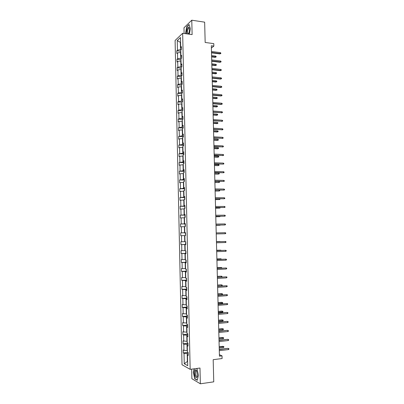 <?xml version="1.0" encoding="UTF-8"?>
<svg xmlns="http://www.w3.org/2000/svg" width="404" height="404" viewBox="0 0 404 404"><rect width="100%" height="100%" fill="white"/><g stroke="black" fill="none" stroke-linecap="round" stroke-linejoin="round"><path stroke-width="0.61" d="M196.465 370.554L196.43 370.832M191.673 369.14L191.885 378.71L200.354 383.8L199.98 368.034L190.168 369.342L182.659 33.28L192.117 34.608L191.779 20.2L183.982 27.785L184.108 33.481M191.779 20.2L204.651 22.164L205.166 42.465L213.787 43.632L213.852 46.106L211.327 45.768L219.428 356.187L222.033 355.858L219.387 354.687M200.354 383.8L213.746 381.841L213.186 359.681L222.104 358.54L222.033 355.858M182.659 33.28L175.104 40.481L182.017 364.741L190.168 369.342M188.188 353.389L187.188 353.505L187.365 361.484L184.244 363.751L184.017 353.318L183.295 352.95L187.986 352.389M187.628 361.449L187.365 361.484L187.628 361.625M187.188 353.505L184.017 353.318M187.986 344.198L186.986 344.309L187.123 350.556L183.951 350.374L183.234 350.016L183.295 352.95M183.951 350.374L183.82 344.142L183.098 343.804L187.799 343.279M187.784 335.032L186.784 335.138L186.921 341.37L183.037 340.88L183.098 343.804M183.754 341.203L183.623 334.987L182.901 334.684L187.618 334.189M187.582 325.887L186.582 325.983L186.719 332.199L182.84 331.765L182.901 334.684M183.557 332.058L183.421 325.856L182.704 325.579L187.436 325.124M187.38 316.761L186.38 316.852L186.517 323.054L182.643 322.665L182.704 325.579M183.36 322.932L183.229 316.746L182.512 316.499L187.254 316.074M187.178 307.656L186.183 307.737L186.315 313.928L182.446 313.595L182.512 316.499M183.163 313.827L183.032 307.651L182.315 307.439L187.072 307.045M186.976 298.576L185.981 298.647L186.118 304.823L182.254 304.54L182.315 307.439M182.967 304.742L182.835 298.586L182.123 298.399L186.895 298.041M186.774 289.511L185.779 289.582L185.916 295.738L182.058 295.506L182.123 298.399M182.77 295.683L182.638 289.537L181.926 289.38L186.724 289.057M186.577 280.472L185.582 280.533L185.719 286.678L181.866 286.497L181.926 289.38M182.578 286.638L182.446 280.507L181.734 280.381L186.547 280.093M186.375 271.453L185.386 271.503L185.517 277.639L181.674 277.503L181.734 280.381M182.381 277.619L182.249 271.503L181.542 271.407L186.37 271.15M186.178 262.454L185.184 262.499L185.32 268.615L181.477 268.534L181.542 271.407M182.189 268.62L182.058 262.514L181.351 262.449L186.173 262.231M185.976 253.475L184.987 253.515L185.123 259.615L181.285 259.585L181.351 262.449M181.992 259.641L181.861 253.55L181.154 253.515L185.976 253.328M185.779 244.516L184.79 244.551L184.926 250.637L181.093 250.652L181.154 253.515M181.8 250.682L181.669 244.607L180.962 244.597L185.779 244.45M184.85 235.598L184.593 235.603L184.729 241.678L180.901 241.743L180.962 244.597M181.608 241.743L181.477 235.684L180.775 235.704L180.709 232.856L185.522 232.754M184.658 226.679L184.396 226.679L184.532 232.744L180.709 232.856M181.416 232.825L181.285 226.78L180.583 226.826L180.522 223.988L185.325 223.917M184.461 217.776L184.204 217.776L184.335 223.826L180.522 223.988M181.219 223.932L181.093 217.897L180.391 217.973L180.33 215.14L185.128 215.105M184.264 208.893L184.007 208.898L184.138 214.928L180.33 215.14M181.032 215.054L180.901 209.035L180.199 209.141L180.139 206.313L184.936 206.313M184.067 200.036L183.81 200.036L183.941 206.055L180.139 206.313M180.841 206.197L180.709 200.192L180.012 200.323L179.952 197.506L184.734 197.541L184.482 199.47M183.876 191.193L183.618 191.193L183.749 197.197L179.952 197.506M180.649 197.364L180.517 191.37L179.82 191.531L179.76 188.719L184.517 188.784M183.679 182.376L183.421 182.371L183.552 188.365L179.76 188.719M180.457 188.547L180.33 182.568L179.634 182.76L179.573 179.947L184.3 180.048M183.487 173.574L183.229 173.569L183.36 179.548L179.573 179.947M180.27 179.75L180.139 173.786L179.447 174.003L179.386 171.2L184.083 171.336M183.295 164.797L183.037 164.787L183.169 170.751L179.386 171.2M180.078 170.973L179.952 165.024L179.26 165.266L179.199 162.474L183.871 162.64M183.098 156.035L182.84 156.025L182.972 161.979L179.199 162.474M179.891 162.221L179.76 156.282L179.068 156.555L179.012 153.767L183.658 153.964M182.906 147.298L182.648 147.283L182.78 153.222L179.012 153.767M179.699 153.485L179.573 147.556L178.881 147.859L178.826 145.076L183.446 145.309M182.714 138.577L182.457 138.562L182.588 144.486L178.826 145.076M179.512 144.768L179.386 138.855L178.694 139.183L178.639 136.406L183.239 136.668M182.522 129.876L182.265 129.861L182.396 135.769L178.639 136.406M179.326 136.072L179.194 130.174L178.512 130.527L178.452 127.76L183.032 128.053M182.33 121.195L182.078 121.18L182.204 127.078L178.452 127.76M179.139 127.396L179.007 121.508L178.326 121.892L178.265 119.13L182.709 119.443M182.138 112.534L181.886 112.514L182.017 118.402L178.952 118.736L178.265 119.13M178.952 118.736L178.821 112.868L178.139 113.277L178.078 110.519L182.204 110.837M181.952 103.894L181.694 103.873L181.825 109.747L178.765 110.1L178.078 110.519M178.765 110.1L178.639 104.242L177.957 104.681L177.896 101.929L181.916 102.268M181.76 95.273L181.507 95.248L181.633 101.106L178.578 101.485L177.896 101.929M178.578 101.485L178.452 95.637L177.77 96.102L177.709 93.354L181.724 93.723M181.573 86.673L181.315 86.648L181.447 92.491L178.391 92.885L177.709 93.354M178.391 92.885L178.265 87.052L177.588 87.542L177.528 84.805L181.537 85.199M181.381 78.088L181.128 78.063L181.255 83.891L178.204 84.305L177.528 84.805M178.204 84.305L178.078 78.487L177.401 79.002L177.341 76.27L181.351 76.694M181.194 69.523L180.936 69.498L181.068 75.316L178.023 75.745L177.341 76.27M178.023 75.745L177.896 69.937L177.22 70.483L177.159 67.756L181.164 68.205M181.007 60.979L180.75 60.954L180.881 66.756L177.836 67.205L177.159 67.756M177.836 67.205L177.709 61.413L177.038 61.984L176.977 59.262L180.977 59.736M180.815 52.454L180.563 52.424L180.689 58.216L177.654 58.681L176.977 59.262M177.654 58.681L177.528 52.904L176.856 53.5L176.795 50.783L180.79 51.288M180.593 42.37L180.341 42.339L180.502 49.697L177.467 50.182L176.795 50.783M177.467 50.182L177.26 40.557L180.487 37.511L180.704 47.278L181.401 46.652L181.462 49.424L180.765 50.04L180.891 55.909L181.593 55.308L181.654 58.085L180.952 58.676L181.083 64.554L181.785 63.983L181.845 66.766L181.143 67.332L181.275 73.22L181.977 72.675L182.037 75.467L181.335 76.002L181.467 81.911L182.169 81.391L182.234 84.189L181.527 84.699L181.659 90.617L182.366 90.127L182.426 92.93L181.719 93.41L181.851 99.344L182.558 98.879L182.618 101.692L181.911 102.146L182.042 108.09L182.749 107.656L182.815 110.474L182.103 110.898L182.234 116.857L182.946 116.453L183.007 119.276L182.3 119.67L182.431 125.644L183.143 125.265L183.204 128.098L182.492 128.467L182.623 134.451L183.335 134.103L183.401 136.936L182.684 137.279L182.82 143.279L183.532 142.955L183.598 145.799L182.881 146.112L183.012 152.126L183.729 151.833L183.79 154.681L183.078 154.969L183.209 160.994L183.926 160.731L183.987 163.59L183.27 163.842L183.406 169.887L184.123 169.65L184.189 172.513L183.466 172.74L183.603 178.795L184.32 178.588L184.386 181.457L183.663 181.654L183.8 187.724L184.517 187.547L184.583 190.425L183.86 190.592L183.997 196.677L184.719 196.526L184.779 199.409L184.057 199.551L184.194 205.646L184.916 205.53L184.982 208.419L184.254 208.53L184.391 214.64L185.118 214.549L185.178 217.448L184.456 217.529L184.588 223.654L185.315 223.594L185.38 226.498L184.653 226.548L184.79 232.689L185.517 232.659L185.582 235.567L184.85 235.588L184.987 241.743L185.719 241.743L185.784 244.662L185.052 244.652L185.189 250.823L185.921 250.854L185.986 253.773L185.254 253.737L185.391 259.918L186.123 259.979L186.188 262.908L185.451 262.842L185.588 269.039L186.325 269.13L186.39 272.069L185.653 271.968L185.79 278.179L186.527 278.3L186.592 281.245L185.855 281.113L185.992 287.34L186.729 287.491L186.794 290.446L186.057 290.284L186.194 296.526L186.936 296.708L187.002 299.667L186.259 299.475L186.401 305.732L187.138 305.944L187.203 308.909L186.461 308.686L186.603 314.958L187.345 315.201L187.411 318.175L186.668 317.923L186.805 324.205L187.552 324.483L187.618 327.462L186.87 327.174L187.012 333.477L187.754 333.785L187.82 336.769L187.077 336.456L187.214 342.769L187.961 343.107L188.027 346.102L187.279 345.753L187.421 352.086L188.168 352.455L188.234 355.454L187.486 355.076L187.719 365.681L184.244 363.751M188.012 345.375L187.279 345.753M187.385 350.526L187.123 350.556M186.986 344.309L183.82 344.142M187.809 336.108L187.077 336.456M187.183 341.34L186.921 341.37M186.784 335.138L183.623 334.987M187.602 326.861L186.87 327.174M186.981 332.174L186.719 332.199M186.582 325.983L183.421 325.856M187.4 317.635L186.668 317.923M186.779 323.028L186.517 323.054M186.38 316.852L183.229 316.746M187.193 308.434L186.461 308.686M186.577 313.903L186.315 313.928M186.183 307.737L183.032 307.651M186.991 299.248L186.259 299.475M186.375 304.803L186.118 304.823M185.981 298.647L182.835 298.586M186.789 290.087L186.057 290.284M186.178 295.723L185.916 295.738M185.779 289.582L182.638 289.537M186.587 280.952L185.855 281.113M185.976 286.663L185.719 286.678M185.582 280.533L182.446 280.507M186.385 271.831L185.653 271.968M185.779 277.624L185.517 277.639M185.386 271.503L182.249 271.503M186.183 262.736L185.451 262.842M185.582 268.604L185.32 268.615M185.184 262.499L182.058 262.514M185.981 253.662L185.254 253.737M185.38 259.605L185.123 259.615M184.987 253.515L181.861 253.55M185.784 244.607L185.052 244.652M185.184 250.626L184.926 250.637M184.79 244.551L181.669 244.607M184.987 241.673L184.729 241.678M184.593 235.603L181.477 235.684M185.517 232.684L184.79 232.689M185.517 232.719L184.532 232.744M184.396 226.679L181.285 226.78M185.32 223.68L184.588 223.654M185.32 223.811L184.335 223.826M184.204 217.776L181.093 217.897M185.118 214.691L184.391 214.64M185.123 214.923L184.138 214.928M184.007 208.898L180.901 209.035M184.921 205.727L184.194 205.646M184.931 206.055L183.941 206.055M183.81 200.036L180.709 200.192M184.724 196.788L183.997 196.677M184.734 197.208L183.749 197.197M183.618 191.193L180.517 191.37M184.527 187.865L183.8 187.724M184.537 188.375L183.552 188.365M183.421 182.371L180.33 182.568M184.33 178.962L183.603 178.795M184.34 179.568L183.36 179.548M183.229 173.569L180.139 173.786M184.133 170.079L183.406 169.887M184.148 170.781L183.169 170.751M183.037 164.787L179.952 165.024M183.936 161.221L183.209 160.994M183.956 162.014L182.972 161.979M182.84 156.025L179.76 156.282M183.739 152.379L183.012 152.126M183.759 153.262L182.78 153.222M182.648 147.283L179.573 147.556M183.547 143.561L182.82 143.279M183.567 144.536L182.588 144.486M182.457 138.562L179.386 138.855M183.35 134.759L182.623 134.451M183.376 135.83L182.396 135.769M182.265 129.861L179.194 130.174M183.158 125.982L182.431 125.644M183.184 127.139L182.204 127.078M182.078 121.18L179.007 121.508M182.962 117.221L182.234 116.857M182.992 118.468L182.017 118.402M181.886 112.514L178.821 112.868M182.77 108.479L182.042 108.09M182.8 109.822L181.825 109.747M181.694 103.873L178.639 104.242M182.578 99.763L181.851 99.344M182.608 101.192L181.633 101.106M181.507 95.248L178.452 95.637M182.386 91.062L181.659 90.617M182.416 92.582L181.447 92.491M181.315 86.648L178.265 87.052M182.194 82.381L181.467 81.911M182.229 83.992L181.255 83.891M181.128 78.063L178.078 78.487M182.002 73.72L181.275 73.22M182.037 75.417L181.068 75.316M180.936 69.498L177.896 69.937M181.81 65.079L181.083 64.554M181.739 66.852L180.881 66.756M180.75 60.954L177.709 61.413M181.618 56.459L180.891 55.909M181.396 58.302L180.689 58.216M180.563 52.424L177.528 52.904M181.426 47.859L180.704 47.278M211.388 48.036L213.852 46.106M181.073 49.768L180.502 49.697M180.588 42.112L180.341 42.339L177.26 40.557M188.219 354.667L187.486 355.076M189.395 34.224L190.345 28.583L189.027 24.457L186.678 26.725L185.638 33.012L185.86 33.729M194.157 368.807L193.354 372.372L194.738 378.77L197.283 380.28L198.445 375.271L197.016 368.791L196.475 368.499M186.931 26.765L186.678 26.725M196.031 370.044L195.829 370.933M195.082 378.72L194.738 378.77M211.514 52.838L219.847 53.899L220.276 53.586L211.504 52.464M220.251 52.621L220.806 52.985L220.816 53.525L220.276 53.586L220.251 52.621L211.479 51.49M220.816 53.525L219.847 53.899M215.564 56.075L216.11 56.434L216.125 56.964L215.175 57.333L215.59 57.025L215.564 56.075L211.585 55.58M216.125 56.964L211.61 56.53M215.175 57.333L211.62 56.888M211.731 61.267L220.079 62.277L220.508 61.974L211.726 60.913M220.478 61.004L221.033 61.368L221.049 61.903L220.508 61.974L220.478 61.004L211.701 59.933M221.049 61.903L220.079 62.277M211.954 69.72L220.306 70.67L220.736 70.382L211.943 69.377M220.71 69.412L221.261 69.766L221.276 70.301L220.736 70.382L220.71 69.412L211.918 68.402M221.276 70.301L220.306 70.67M215.787 64.312L216.332 64.665L216.347 65.195L215.398 65.554L215.812 65.266L215.787 64.312L211.802 63.842M216.347 65.195L211.827 64.797M215.398 65.554L211.832 65.135M216.004 72.569L216.549 72.912L216.564 73.442L215.615 73.801L216.029 73.523L216.004 72.569L212.019 72.124M216.564 73.442L212.039 73.079M215.615 73.801L212.049 73.402M188.39 34.082L189.047 32.623C189.582 30.512 189.582 28.815 189.052 27.528L188.688 27.134C187.451 26.326 186.082 31.835 186.991 33.886M189.375 28.603L189.006 28.103L188.547 28.179C187.375 30.179 187.219 32.017 188.072 33.694L188.784 33.35M186.062 33.754L185.815 32.961L186.82 26.866L189.097 24.674M196.647 370.872L195.985 370.003C194.476 368.751 193.94 374.134 195.314 376.69C196.278 378.27 196.98 378.018 197.41 375.942L196.647 370.872M196.819 371.246L196.47 370.857L195.804 370.938C195.152 372.241 195.203 373.902 195.96 375.922L197.137 376.518L197.394 376.028M197.334 380.058L194.879 378.599L193.536 372.402L194.354 368.781M196.324 368.519L197.041 368.913M212.176 78.189L220.534 79.078L220.963 78.805L212.166 77.866M220.938 77.836L221.493 78.179L221.508 78.719L220.963 78.805L220.938 77.836L212.14 76.886M221.508 78.719L220.534 79.078M216.226 80.84L216.771 81.179L216.786 81.709L215.832 82.057L216.251 81.795L216.226 80.84L212.231 80.421M216.786 81.709L212.257 81.381M215.832 82.057L212.267 81.689M212.398 86.678L220.761 87.511L221.195 87.249L212.388 86.37M221.17 86.274L221.72 86.613L221.735 87.158L221.195 87.249L221.17 86.274L212.363 85.385M221.735 87.158L220.761 87.511M216.443 89.133L216.993 89.461L217.009 89.991L216.054 90.339L216.468 90.087L216.443 89.133L212.448 88.739M217.009 89.991L212.474 89.698M216.054 90.339L212.484 89.991M212.62 95.182L220.993 95.96L221.427 95.713L212.61 94.895M221.397 94.738L221.953 95.066L221.968 95.612L221.427 95.713L221.397 94.738L212.585 93.91M221.968 95.612L220.993 95.96M216.665 97.44L217.216 97.763L217.231 98.293L216.276 98.637L216.69 98.399L216.665 97.44L212.666 97.076M217.231 98.293L212.691 98.036M216.276 98.637L212.701 98.313M212.842 103.712L221.22 104.429L221.655 104.197L212.832 103.439M221.629 103.217L222.185 103.54L222.2 104.086L221.655 104.197L221.629 103.217L212.807 102.449M222.2 104.086L221.22 104.429M216.887 105.767L217.438 106.08L217.453 106.616L216.493 106.949L216.913 106.727L216.887 105.767L212.888 105.429M217.453 106.616L212.913 106.393M216.493 106.949L212.918 106.651M213.065 112.256L221.887 112.696L213.059 111.999M221.862 111.716L222.417 112.034L222.432 112.575L221.887 112.696L221.862 111.716L213.029 111.014M222.432 112.575L221.453 112.913M217.11 114.11L217.66 114.418L217.675 114.953L216.716 115.281L217.135 115.074L217.11 114.11L213.105 113.802M217.675 114.953L213.13 114.766M216.716 115.281L213.135 115.009M213.287 120.821L222.119 121.215L213.282 120.584M222.094 120.23L222.649 120.543L222.665 121.089L222.119 121.215L222.094 120.23L213.256 119.594M222.665 121.089L221.685 121.417M217.332 122.473L217.882 122.776L217.897 123.311L216.938 123.634L217.357 123.437L217.332 122.473L213.322 122.19M217.897 123.311L213.347 123.159M216.938 123.634L213.352 123.387M213.509 129.406L222.352 129.755L213.504 129.184M222.326 128.77L222.882 129.073L222.897 129.618L222.352 129.755L222.326 128.77L213.479 128.189M222.897 129.618L221.917 129.942M213.736 138.006L222.584 138.309L213.731 137.804M222.559 137.325L223.114 137.618L223.129 138.168L222.584 138.309L222.559 137.325L213.706 136.81M223.129 138.168L222.149 138.486M213.958 146.632L222.821 146.889L213.953 146.445M222.791 145.9L223.351 146.187L223.367 146.738L222.821 146.889L222.791 145.9L213.928 145.445M223.367 146.738L222.382 147.051M214.186 155.272L223.053 155.484L214.181 155.106M223.028 154.49L223.584 154.772L223.599 155.323L223.053 155.484L223.028 154.49L214.155 154.106M223.599 155.323L222.614 155.631M214.413 163.933L223.286 164.1L214.408 163.787M223.261 163.105L223.821 163.378L223.836 163.933L223.286 164.1L223.261 163.105L214.383 162.782M214.64 172.614L223.523 172.735L214.635 172.483M223.498 171.735L224.053 172.003L224.069 172.559L223.523 172.735L223.498 171.735L214.61 171.478M214.867 181.315L223.76 181.386L214.862 181.204M223.73 180.391L224.291 180.649L224.306 181.204L223.76 181.386L223.73 180.391L214.837 180.194M215.095 190.037L223.998 190.062L215.09 189.941M223.968 189.062L224.528 189.314L224.543 189.87L223.998 190.062L223.968 189.062L215.064 188.931M215.322 198.773L224.23 198.753L215.317 198.697M224.205 197.753L224.765 197.995L224.781 198.551L224.23 198.753L224.205 197.753L215.292 197.687M215.549 207.535L224.467 207.469L215.549 207.474M224.442 206.459L225.003 206.697L225.018 207.257L224.467 207.469L224.442 206.459L215.519 206.464M183.194 127.74L182.936 128.235M217.554 130.856L218.104 131.148L218.12 131.689L217.16 132.002L217.579 131.82L217.554 130.856L213.544 130.598M218.12 131.689L213.57 131.573M217.16 132.002L213.575 131.78M183.386 136.395L183.103 137.077M217.776 139.254L218.332 139.542L218.342 140.082L217.382 140.39L217.806 140.223L217.776 139.254L213.761 139.026M218.342 140.082L213.787 140.001M217.382 140.39L213.792 140.193M183.578 145.066L183.3 145.93M218.003 147.672L218.554 147.955L218.569 148.495L217.605 148.798L218.029 148.642L218.003 147.672L213.984 147.475M218.569 148.495L214.009 148.45M217.605 148.798L214.014 148.627M183.769 153.762L183.497 154.803M218.226 156.106L218.776 156.383L218.791 156.924L217.832 157.222L218.251 157.08L218.226 156.106L214.201 155.939M218.791 156.924L214.231 156.919M217.832 157.222L214.231 157.075M183.966 162.474L183.694 163.696M214.453 165.544L218.054 165.665L218.478 165.539L218.453 164.564L214.423 164.423M218.453 164.564L219.003 164.832L219.018 165.372L218.478 165.539L214.448 165.403M184.158 171.21L183.886 172.604M214.675 174.033L218.281 174.129L218.705 174.018L218.68 173.038L214.645 172.922M218.68 173.038L219.231 173.296L219.246 173.841L218.705 174.018L214.67 173.907M184.35 179.962L184.088 181.537M214.898 182.537L218.928 182.512L218.902 181.527L214.867 181.447M218.902 181.527L219.458 181.785L219.473 182.325L218.928 182.512L214.893 182.431M184.547 188.734L184.285 190.491M215.12 191.062L219.155 191.021L215.115 190.971M219.246 190.092L219.685 190.289L219.695 190.834L219.155 191.021L219.13 190.092M215.342 199.606L219.382 199.556L215.342 199.531M219.897 198.803L219.928 199.359L219.382 199.556L219.362 198.798M184.936 206.343L184.678 208.464M215.564 208.171L219.609 208.105L215.564 208.116M220.145 207.53L220.155 207.898L219.609 208.105L219.594 207.53M215.776 216.317L224.71 216.201L215.776 216.276M224.68 215.191L225.24 215.423L225.255 215.978L224.71 216.201L224.68 215.191L215.751 215.256M185.133 215.175L184.84 215.615L185.007 217.468M215.792 216.751L219.837 216.675L215.787 216.711M220.377 216.276L219.837 216.675L219.827 216.281M224.917 223.942L225.477 224.164L225.493 224.725L224.947 224.952L216.009 225.094L224.498 224.983L224.947 224.952L224.917 223.942L215.978 224.074M185.325 224.028L185.032 224.452L185.35 226.498M216.014 225.351L220.069 225.265L216.014 225.331M220.609 225.043L220.064 225.048M225.159 232.709L225.72 232.926L225.735 233.487L225.185 233.724L216.236 233.931L225.185 233.724L225.159 232.709L216.211 232.911M185.522 232.901L185.229 233.315L185.577 235.421M225.422 242.516L225.972 242.269L225.957 241.708L225.397 241.501L225.422 242.516L216.468 242.789M216.443 241.764L225.397 241.501L216.443 241.754M185.719 241.794L185.461 243.91L185.774 244.319M220.069 241.506L216.438 241.612L220.069 241.506M220.503 241.632L220.821 241.622M225.664 251.328L226.215 251.071L226.2 250.51L225.639 250.308L225.664 251.328L216.701 251.667M216.675 250.642L225.639 250.308L216.67 250.611M185.815 250.849L185.658 252.818L185.971 253.237M220.736 250.46L220.73 250.152L216.665 250.268M221.286 250.44L220.73 250.152L216.665 250.298M225.907 260.161L226.457 259.898L226.442 259.328L225.876 259.141L225.907 260.161L216.933 260.565M216.908 259.54L225.876 259.141L216.903 259.489M185.87 259.959L185.855 261.747L186.173 262.181M220.973 259.307L220.958 258.812L216.892 258.944M221.523 259.282L220.958 258.812L216.892 258.994M226.144 269.014L226.694 268.741L226.679 268.17L226.119 267.988L226.144 269.014L217.165 269.483M217.14 268.458L226.119 267.988L217.135 268.387M186.022 269.094L186.37 271.14M221.21 268.175L221.19 267.493L217.115 267.64M221.761 268.145L221.746 267.675L221.19 267.493L217.12 267.706M226.386 277.881L226.937 277.604L226.922 277.033L226.361 276.856L226.386 277.881L217.397 278.427M217.372 277.391L226.361 276.856L217.367 277.306M186.224 278.25L186.567 280.124M221.448 277.063L221.422 276.2L217.342 276.351M221.766 277.043L221.978 276.371L221.422 276.2L217.347 276.437M226.629 286.774L227.179 286.486L227.164 285.916L226.604 285.749L226.629 286.774L217.63 287.385M217.605 286.35L226.604 285.749L217.605 286.244M186.426 287.431L186.769 289.128M217.574 285.189L221.655 284.921L222.21 285.083L222.225 285.643L221.68 285.926L221.655 284.921L221.22 284.845L217.574 285.088M221.68 285.926L217.599 286.199M226.871 295.688L227.427 295.39L227.407 294.819L226.846 294.657L226.871 295.688L217.867 296.364M217.837 295.329L226.846 294.657L217.837 295.203M186.628 296.632L186.966 298.147M217.801 293.961L221.887 293.663L222.447 293.819L222.463 294.38L221.912 294.673L221.887 293.663L221.453 293.572L217.801 293.839M221.912 294.673L217.832 294.976M227.114 304.621L227.669 304.313L227.654 303.742L227.088 303.591L227.114 304.621L218.099 305.368M218.074 304.328L227.088 303.591L218.069 304.182M186.83 305.858L187.168 307.191M218.034 302.753L222.68 302.571L222.695 303.131L222.149 303.434L222.119 302.419L221.685 302.318L218.029 302.611M222.149 303.434L218.059 303.768M218.311 313.347L226.876 312.418L227.896 312.681L227.331 312.539L227.361 313.575L218.337 314.393M226.876 312.418L218.306 313.186M227.896 312.681L227.912 313.257L227.361 313.575M187.037 315.1L187.37 316.261M221.917 311.085L222.912 311.343L222.927 311.908L222.382 312.216L222.357 311.201L221.917 311.085L218.261 311.408M222.912 311.343L218.261 311.565M222.382 312.216L218.291 312.58M218.544 322.387L227.119 321.372L228.144 321.645L227.578 321.513L227.603 322.549L218.574 323.432M227.119 321.372L218.539 322.205M228.144 321.645L228.159 322.22L227.603 322.549M187.239 324.367L187.567 325.346M222.149 319.867L223.149 320.135L223.165 320.7L222.614 321.018L222.589 320.003L222.149 319.867L218.488 320.221M223.149 320.135L218.493 320.392M222.614 321.018L218.519 321.412M218.781 331.452L227.361 330.351L228.386 330.629L227.821 330.502L227.851 331.543L218.806 332.497M227.361 330.351L218.776 331.25M228.386 330.629L228.401 331.209L227.851 331.543M187.446 333.659L187.769 334.451M222.382 328.674L223.382 328.947L223.397 329.512L222.851 329.841L222.821 328.821L222.382 328.674L218.721 329.053M223.382 328.947L218.726 329.245M222.851 329.841L218.751 330.265M219.018 340.532L227.609 339.345L228.634 339.633L228.068 339.517L228.093 340.557L219.044 341.582M227.609 339.345L219.013 340.309M228.634 339.633L228.649 340.213L228.093 340.557M187.653 342.971L187.971 343.582M222.619 337.497L223.619 337.779L223.634 338.345L223.084 338.683L223.059 337.663L222.619 337.497L218.948 337.901M223.619 337.779L218.953 338.113M223.084 338.683L218.983 339.138M219.256 349.637L227.851 348.364L228.881 348.662L228.311 348.551L228.341 349.591L219.281 350.687M227.851 348.364L219.251 349.394M228.881 348.662L228.896 349.238L228.341 349.591M187.961 352.354L188.173 352.732M222.851 346.344L223.856 346.632L223.872 347.203L223.321 347.546L223.296 346.521L222.851 346.344L219.18 346.773M223.856 346.632L219.185 347.006M223.321 347.546L219.215 348.031M189.198 28.275L188.547 28.179M189.279 28.406L189.052 27.528M196.47 370.857L195.985 370.003M196.622 370.827L195.804 370.938"/></g></svg>
